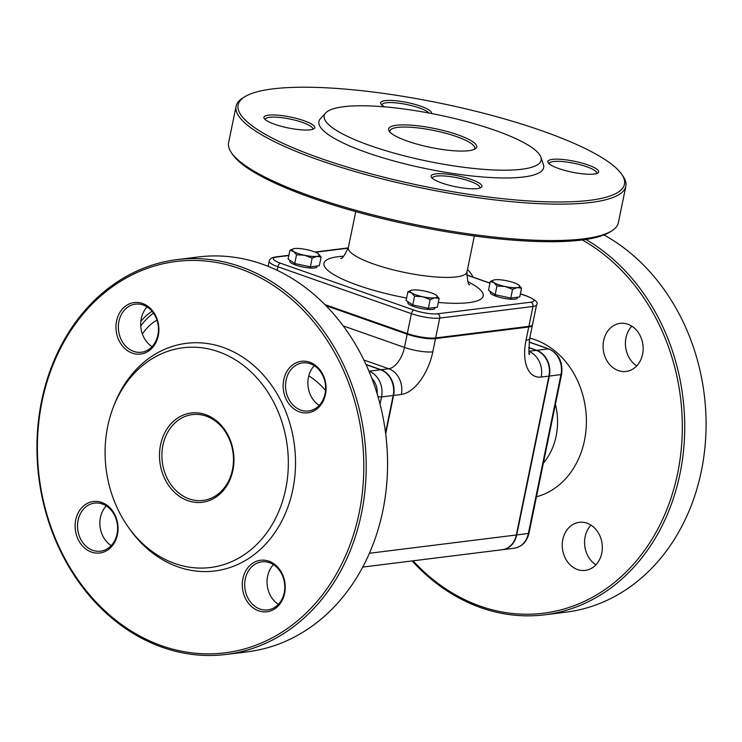 <?xml version="1.0" encoding="UTF-8"?>
<svg xmlns="http://www.w3.org/2000/svg" width="742" height="742" viewBox="0 0 742 742"><rect width="100%" height="100%" fill="white"/><g stroke="black" fill="none" stroke-linecap="round" stroke-linejoin="round"><path stroke-width="1.11" d="M324.885 304.572L407.312 333.529A20.757 4.461 11.6 0 0 435.656 337.944L528.879 326.341A20.757 4.461 11.6 0 0 532.524 324.653L536.605 304.795C538.59 302.615 535.436 299.731 527.126 296.141A3.46 1.809 -70.6 0 1 527.534 296.42M528.712 347.506L536.726 350.326A20.757 17.122 82.9 0 1 549.33 376.055L516.72 534.936A20.757 17.122 82.9 0 1 502.594 549.674A20.757 17.122 82.9 0 1 502.399 549.692M385.552 432.688L393.186 395.486A20.757 17.122 -97.1 0 0 380.572 369.757L366.094 364.674M582.294 239.954A197.205 162.628 82.9 0 1 674.107 487.939A197.205 162.628 82.9 0 1 480.38 606.195A197.205 162.628 82.9 0 1 413.062 560.813M618.364 370.583A24.217 19.969 -97.1 0 0 626.109 371.445A24.217 19.969 -97.1 0 0 642.934 344.947A24.217 19.969 -97.1 0 0 620.126 323.382A24.217 19.969 -97.1 0 0 603.098 345.188A24.217 19.969 -97.1 0 0 618.364 370.583M473.09 277.156A24.217 19.969 -97.1 0 0 467.46 269.578M577.526 569.531A24.217 19.969 -97.1 0 0 585.271 570.394A24.217 19.969 -97.1 0 0 602.096 543.895A24.217 19.969 -97.1 0 0 579.289 522.331A24.217 19.969 -97.1 0 0 562.26 544.136A24.217 19.969 -97.1 0 0 577.526 569.531M278.38 604.35A24.217 19.969 82.9 0 1 273.436 564.643M111.198 545.602A24.217 19.969 82.9 0 1 106.264 505.896M152.045 346.653A24.217 19.969 82.9 0 1 147.101 306.947M319.218 405.401A24.217 19.969 82.9 0 1 314.274 365.685M231.495 152.843L232.821 154.763A197.205 42.35 11.6 0 0 414.63 225.809A197.205 42.35 11.6 0 0 609.729 232.125L611.705 230.892A198.939 42.721 -168.4 0 1 311.816 196.565A198.939 42.721 -168.4 0 1 231.495 152.843A198.939 42.721 -168.4 0 1 228.61 142.668L236.086 106.254A198.939 42.721 11.6 0 0 319.292 160.151A198.939 42.721 11.6 0 0 517.313 202.195A198.939 42.721 11.6 0 0 625.84 186.261A198.939 42.721 11.6 0 0 622.955 176.077L621.629 174.166A197.205 42.35 -168.4 0 1 422.782 186.084A197.205 42.35 -168.4 0 1 244.721 96.794A197.205 42.35 -168.4 0 1 542.003 130.824A197.205 42.35 -168.4 0 1 621.629 174.166M362.745 567.073L502.204 549.72A20.757 17.122 -97.1 0 0 516.33 534.982L369.414 553.263M385.692 433.829L393.575 395.44L401.348 394.466A41.515 21.731 109.4 0 0 432.799 351.847L435.517 338.602L528.74 327.009L526.022 340.244A41.515 21.731 109.4 0 0 541.178 377.066L548.941 376.101L516.33 534.982M528.712 347.692L536.336 350.372L528.99 351.291M548.941 376.101A20.757 17.122 -97.1 0 0 536.336 350.372M532.394 324.968A20.757 4.461 -168.4 0 1 532.385 325.311A20.757 4.461 -168.4 0 1 528.74 327.009M325.961 305.658L407.182 334.197L404.464 347.432A20.757 10.861 -70.6 0 1 388.734 368.746L380.961 369.711A20.757 17.122 82.9 0 1 393.575 395.44M435.517 338.602A20.757 4.461 -168.4 0 1 407.182 334.197M380.961 369.711L365.992 364.452M127.847 526.458L129.247 528.462A114.713 94.596 -97.1 0 0 281.774 521.069A114.713 94.596 -97.1 0 0 223.129 347.414A114.713 94.596 -97.1 0 0 113.943 405.522L113.081 407.803A110.716 91.294 -97.1 0 0 127.847 526.458A110.716 91.294 -97.1 0 0 275.069 519.326A110.716 91.294 -97.1 0 0 218.463 351.717A110.716 91.294 -97.1 0 0 113.081 407.803M143.16 305.018A24.217 19.969 82.9 0 1 158.426 330.422A24.217 19.969 82.9 0 1 141.397 352.227A24.217 19.969 82.9 0 1 118.581 330.663A24.217 19.969 82.9 0 1 135.415 304.155A24.217 19.969 82.9 0 1 143.16 305.018M142.529 303.487A25.951 21.397 -97.1 0 0 116.819 334.373A25.951 21.397 -97.1 0 0 152.954 347.07A25.951 21.397 -97.1 0 0 142.529 303.487M102.322 503.966A24.217 19.969 82.9 0 1 117.588 529.371A24.217 19.969 82.9 0 1 100.56 551.176A24.217 19.969 82.9 0 1 77.743 529.612A24.217 19.969 82.9 0 1 94.577 503.104A24.217 19.969 82.9 0 1 102.322 503.966M101.691 502.436A25.951 21.397 -97.1 0 0 75.981 533.331A25.951 21.397 -97.1 0 0 112.107 546.019A25.951 21.397 -97.1 0 0 101.691 502.436M206.183 416.141A43.249 35.662 82.9 0 1 233.442 461.505A43.249 35.662 82.9 0 1 203.03 500.442A43.249 35.662 82.9 0 1 162.294 461.923A43.249 35.662 82.9 0 1 192.345 414.602A43.249 35.662 82.9 0 1 206.183 416.141M205.553 414.611A44.974 37.091 -97.1 0 0 160.986 468.156A44.974 37.091 -97.1 0 0 223.62 490.165A44.974 37.091 -97.1 0 0 205.553 414.611M269.504 562.714A24.217 19.969 82.9 0 1 284.77 588.109A24.217 19.969 82.9 0 1 267.732 609.915A24.217 19.969 82.9 0 1 244.925 588.35A24.217 19.969 82.9 0 1 261.75 561.852A24.217 19.969 82.9 0 1 269.504 562.714M268.864 561.175A25.951 21.397 -97.1 0 0 243.153 592.07A25.951 21.397 -97.1 0 0 279.289 604.767A25.951 21.397 -97.1 0 0 268.864 561.175M310.341 363.765A24.217 19.969 82.9 0 1 325.608 389.16A24.217 19.969 82.9 0 1 308.57 410.966A24.217 19.969 82.9 0 1 285.763 389.402A24.217 19.969 82.9 0 1 302.588 362.903A24.217 19.969 82.9 0 1 310.341 363.765M309.711 362.226A25.951 21.397 -97.1 0 0 284 393.121A25.951 21.397 -97.1 0 0 320.127 405.818A25.951 21.397 -97.1 0 0 309.711 362.226M239.332 268.483A197.205 162.628 82.9 0 1 318.541 599.74A197.205 162.628 82.9 0 1 43.936 503.252A197.205 162.628 82.9 0 1 239.332 268.483M240.64 266.712A198.939 164.047 -97.1 0 0 177.004 259.626A198.939 164.047 -97.1 0 0 37.1 438.726A198.939 164.047 -97.1 0 0 162.507 647.367A198.939 164.047 -97.1 0 0 226.143 654.453A198.939 164.047 -97.1 0 0 366.047 475.353A198.939 164.047 -97.1 0 0 240.64 266.712M177.004 259.626L198.364 256.964A198.939 164.047 82.9 0 1 262.009 264.05A198.939 164.047 82.9 0 1 387.407 472.691A198.939 164.047 82.9 0 1 247.503 651.791L226.143 654.453M325.692 112.942L320.47 118.664A114.713 24.634 11.6 0 0 426.344 168.731A114.713 24.634 11.6 0 0 543.385 164.418L540.844 157.109A110.716 23.772 11.6 0 0 494.812 130.249A110.716 23.772 11.6 0 0 325.692 112.942A110.716 23.772 11.6 0 0 427.884 161.274A110.716 23.772 11.6 0 0 540.844 157.109M381.991 105.095A24.217 5.203 -168.4 0 1 382.009 104.752A24.217 5.203 -168.4 0 1 395.226 102.813A24.217 5.203 -168.4 0 1 419.332 107.933A24.217 5.203 -168.4 0 1 428.932 113.025M431.39 113.489A25.951 5.574 11.6 0 0 420.64 106.152A25.951 5.574 11.6 0 0 392.36 100.504A25.951 5.574 11.6 0 0 381.036 104.075A25.951 5.574 11.6 0 0 384.671 106.857M265.265 119.62A24.217 5.203 -168.4 0 1 265.284 119.276A24.217 5.203 -168.4 0 1 278.491 117.338A24.217 5.203 -168.4 0 1 302.606 122.458A24.217 5.203 -168.4 0 1 312.734 129.015A24.217 5.203 -168.4 0 1 312.614 129.34M303.914 120.677A25.951 5.574 11.6 0 0 275.625 115.029A25.951 5.574 11.6 0 0 264.3 118.609A25.951 5.574 11.6 0 0 288.23 127.949A25.951 5.574 11.6 0 0 313.894 128.783A25.951 5.574 11.6 0 0 303.914 120.677M390.088 132.234A43.249 9.284 -168.4 0 1 389.958 130.944A43.249 9.284 -168.4 0 1 413.544 127.476A43.249 9.284 -168.4 0 1 456.599 136.611A43.249 9.284 -168.4 0 1 474.685 148.335A43.249 9.284 -168.4 0 1 474.055 149.467M457.907 134.84A44.974 9.655 11.6 0 0 408.879 125.036A44.974 9.655 11.6 0 0 389.253 131.241A44.974 9.655 11.6 0 0 430.722 147.445A44.974 9.655 11.6 0 0 475.214 148.882A44.974 9.655 11.6 0 0 457.907 134.84M432.447 178.368A24.217 5.203 -168.4 0 1 432.465 178.024A24.217 5.203 -168.4 0 1 445.673 176.086A24.217 5.203 -168.4 0 1 469.779 181.196A24.217 5.203 -168.4 0 1 479.907 187.763A24.217 5.203 -168.4 0 1 479.796 188.088M471.096 179.425A25.951 5.574 11.6 0 0 442.807 173.767A25.951 5.574 11.6 0 0 431.482 177.347A25.951 5.574 11.6 0 0 455.402 186.696A25.951 5.574 11.6 0 0 481.076 187.531A25.951 5.574 11.6 0 0 471.096 179.425M549.173 163.834A24.217 5.203 -168.4 0 1 549.191 163.49A24.217 5.203 -168.4 0 1 562.399 161.552A24.217 5.203 -168.4 0 1 586.514 166.672A24.217 5.203 -168.4 0 1 596.642 173.238A24.217 5.203 -168.4 0 1 596.522 173.554M587.822 164.9A25.951 5.574 11.6 0 0 559.533 159.242A25.951 5.574 11.6 0 0 548.208 162.823A25.951 5.574 11.6 0 0 572.138 172.172A25.951 5.574 11.6 0 0 597.802 172.997A25.951 5.574 11.6 0 0 587.822 164.9M244.721 96.794L242.745 98.037A198.939 42.721 11.6 0 0 236.086 106.254M625.84 186.261L618.364 222.674A198.939 42.721 -168.4 0 1 611.705 230.892M631.813 326.174A24.217 19.969 -97.1 0 0 636.757 365.88M590.975 525.123A24.217 19.969 -97.1 0 0 595.919 564.829M603.988 234.954A198.939 164.047 82.9 0 1 704.9 447.816A198.939 164.047 82.9 0 1 566.016 612.159L544.647 614.812A198.939 164.047 -97.1 0 0 683.317 452.574A198.939 164.047 -97.1 0 0 585.874 239.453M412.162 560.924A198.939 164.047 -97.1 0 0 481.011 607.726A198.939 164.047 -97.1 0 0 544.647 614.812M140.748 325.979A53.628 28.066 -70.6 0 1 153.492 313.17M140.841 321.36A53.628 28.066 -70.6 0 1 152.054 311.306M142.353 333.983A43.249 22.631 -70.6 0 1 156.979 320.21M318.049 253.578L321.119 256.992L316.88 256.37L312.15 258.114L304.591 255.257L296.54 254.756L293.461 251.343A13.838 2.968 11.6 0 0 304.591 255.257A13.838 2.968 11.6 0 0 316.88 256.37A13.838 2.968 11.6 0 0 318.513 253.931A13.838 2.968 11.6 0 0 318.049 253.578A13.838 2.968 11.6 0 0 306.919 249.674A13.838 2.968 11.6 0 0 294.63 248.551A13.838 2.968 11.6 0 0 293.442 248.783A13.838 2.968 11.6 0 0 293.461 251.343L289.899 250.295L293.359 248.802M321.119 256.992L319.329 265.747L310.36 266.86L312.15 258.114M310.36 266.86L294.741 263.512L296.54 254.756M294.741 263.512L288.109 259.041L289.899 250.295M317.103 266.016L316.936 266.832A13.838 2.968 -168.4 0 1 302.782 266.962A13.838 2.968 -168.4 0 1 289.816 261.267L290.011 260.321M436.055 295.047L439.134 298.46L434.886 297.839L430.165 299.573L422.597 296.717L414.546 296.225L411.476 292.812A13.838 2.968 11.6 0 0 422.597 296.717A13.838 2.968 11.6 0 0 434.886 297.839A13.838 2.968 11.6 0 0 436.528 295.39A13.838 2.968 11.6 0 0 436.055 295.047A13.838 2.968 11.6 0 0 424.925 291.133A13.838 2.968 11.6 0 0 412.635 290.02A13.838 2.968 11.6 0 0 411.458 290.243A13.838 2.968 11.6 0 0 411.476 292.812L407.905 291.754L411.365 290.27M439.134 298.46L437.335 307.207L428.366 308.329L430.165 299.573M428.366 308.329L412.756 304.971L414.546 296.225M412.756 304.971L406.115 300.51L407.905 291.754M435.109 307.485L434.942 308.292A13.838 2.968 -168.4 0 1 420.788 308.422A13.838 2.968 -168.4 0 1 407.831 302.727L408.026 301.79M518.454 284.789L521.533 288.202L517.285 287.581L512.555 289.324L504.996 286.468L496.945 285.976L493.866 282.554A13.838 2.968 11.6 0 0 504.996 286.468A13.838 2.968 11.6 0 0 517.285 287.581A13.838 2.968 11.6 0 0 518.927 285.141A13.838 2.968 11.6 0 0 518.454 284.789A13.838 2.968 11.6 0 0 507.324 280.884A13.838 2.968 11.6 0 0 495.035 279.762A13.838 2.968 11.6 0 0 493.857 279.994A13.838 2.968 11.6 0 0 493.866 282.554L490.304 281.506L493.764 280.012M521.533 288.202L519.734 296.958L510.765 298.071L512.555 289.324M510.765 298.071L495.155 294.722L496.945 285.976M495.155 294.722L488.514 290.252L490.304 281.506M517.508 297.236L517.341 298.043A13.838 2.968 -168.4 0 1 503.187 298.173A13.838 2.968 -168.4 0 1 490.23 292.478L490.416 291.532M277.146 270.311L277.879 266.758A3.46 1.809 -70.6 0 1 280.504 263.206A17.298 3.719 -168.4 0 1 276.302 257.112A3.46 2.857 -97.1 0 0 275.199 256.992L271.989 257.826L270.023 259.348L269.198 261.138A20.757 4.461 11.6 0 0 277.879 266.758L411.393 313.671A20.757 4.461 11.6 0 0 439.737 318.086L532.96 306.483A20.757 4.461 11.6 0 0 536.605 304.795M276.302 257.112L288.823 255.554M315.452 252.243L348.23 248.162M520.365 293.888L526.653 296.104A3.46 1.809 -70.6 0 1 527.126 296.141L520.383 293.776M466.625 275.004L489.961 283.203M526.653 296.104A17.298 3.719 -168.4 0 1 530.855 302.198A3.46 2.857 82.9 0 1 532.96 306.483L528.879 326.341M530.855 302.198L437.632 313.801A3.46 2.857 82.9 0 1 439.737 318.086L435.656 337.944M437.632 313.801A17.298 3.719 -168.4 0 1 414.017 310.119A3.46 1.809 109.4 0 0 411.393 313.671L407.312 333.529M414.017 310.119L280.504 263.206M343.648 256.203A81.305 17.456 11.6 0 0 331.6 273.242A81.305 17.456 11.6 0 0 406.616 298.043M438.309 302.467A81.305 17.456 11.6 0 0 467.905 281.71M528.981 533.201A3.46 0.742 -168.4 0 1 528.369 533.479A20.757 17.122 82.9 0 1 514.243 548.217C521.997 546.761 526.913 541.753 528.981 533.201L561.592 374.32A3.46 0.742 -168.4 0 1 560.989 374.599L528.369 533.479L516.72 534.936M549.275 349.222A3.46 1.809 109.4 0 0 548.839 348.925A3.46 1.809 109.4 0 0 548.375 348.879A20.757 17.122 82.9 0 1 560.989 374.599L549.33 376.055M529.074 342.09L548.375 348.879L536.726 350.326M377.975 396.543A3.46 0.742 11.6 0 0 381.536 396.933A20.757 17.122 -97.1 0 0 368.978 371.232M371.853 378.374A17.298 14.265 82.9 0 1 377.149 393.798M380.052 404.149L381.536 396.933L393.186 395.486M325.525 390.44A81.305 67.049 -97.1 0 0 308.793 375.823M536.457 496.788A81.305 67.049 -97.1 0 0 586.393 420.519A81.305 67.049 -97.1 0 0 535.075 339.734A81.305 67.049 -97.1 0 0 529.76 338.139M555.433 404.316A60.547 49.927 82.9 0 1 543.367 463.101M469.807 284.733C468.341 285.364 467.395 281.116 466.968 271.971A60.547 13.004 -168.4 0 1 433.94 276.822A60.547 13.004 -168.4 0 1 373.671 264.022A60.547 13.004 -168.4 0 1 348.35 247.615L355.733 211.628M380.572 369.757L368.969 371.204M526.022 340.244A20.757 4.461 11.6 0 0 529.667 338.556L532.385 325.311M529.018 351.513A20.757 17.122 82.9 0 1 541.178 377.066M401.348 394.466A20.757 17.122 -97.1 0 0 388.734 368.746L363.886 360.018M343.221 325.914L404.464 347.432A20.757 4.461 11.6 0 0 432.799 351.847M348.286 247.893L314.97 252.039M288.879 255.285L275.199 256.992M489.98 283.092L466.625 274.892M268.131 266.35L269.198 261.138M529.092 341.979L548.839 348.925C558.874 353.721 563.132 362.179 561.592 374.32M466.968 271.971L474.351 235.975M348.35 247.615C344.353 255.851 341.812 259.385 340.708 258.235M502.594 549.674L514.243 548.217M529.677 353.897C528.712 356.438 528.712 351.328 529.667 338.556M406.839 333.362L406.699 334.03M423.663 337.425L423.524 338.083"/></g></svg>
